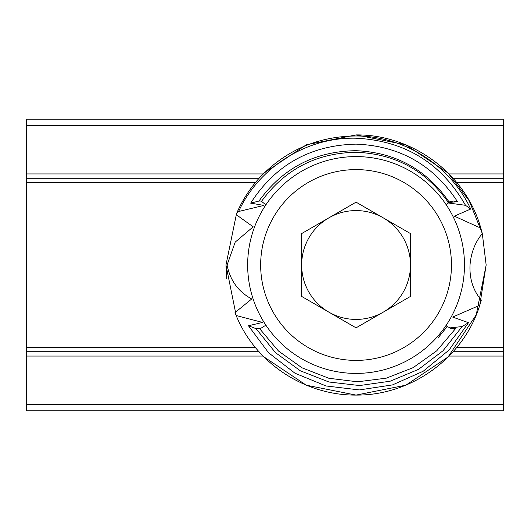 <?xml version="1.0" encoding="UTF-8"?>
<svg xmlns="http://www.w3.org/2000/svg" width="530" height="530" viewBox="0 0 530 530"><rect width="100%" height="100%" fill="white"/><g stroke="black" fill="none" stroke-linecap="round" stroke-linejoin="round"><path stroke-width="0.79" d="M265.888 204.825L261.509 201.36C284.895 169.295 316.417 152.938 356.061 152.289C395.075 153.746 425.822 170.461 448.3 202.44L446.24 204.825M470.7 209.032L454.323 216.154L480.829 228.158L482.274 233.452L469.123 200.651L448.049 173.012L405.848 144.809L356.061 134.911L405.848 144.809L448.049 173.012L469.123 200.651L482.274 233.452L469.123 200.651L448.049 173.012L405.848 144.809L356.061 134.911L405.848 144.809L448.049 173.012L469.123 200.651L482.274 233.452L469.123 200.651L448.049 173.012L405.848 144.809L356.061 134.911L405.848 144.809L448.049 173.012L469.123 200.651L482.274 233.452L469.123 200.651L448.049 173.012L405.848 144.809L356.061 134.911L405.848 144.809L448.049 173.012L469.123 200.651L482.274 233.452L469.123 200.651L448.049 173.012L405.848 144.809L356.061 134.911L405.848 144.809L448.049 173.012L405.848 144.809L356.061 134.911L405.848 144.809L448.049 173.012L469.123 200.651L482.274 233.452L480.829 228.158L482.274 233.452L469.123 200.651L448.049 173.012L405.848 144.809L356.061 134.911L405.848 144.809L448.049 173.012L469.123 200.651L482.274 233.452L469.123 200.651L448.049 173.012L405.848 144.809L356.061 134.911L306.28 144.809L264.072 173.012L260.064 177.206A130.089 130.089 0 0 0 236.612 213.471L236.135 214.597L253.194 226.827L235.194 242.124L227.092 265C230.093 280.397 238.308 291.719 251.723 298.966L235.002 312.614L236.181 315.522C255.334 363.07 305.035 395.552 356.061 395.089L405.848 385.191L448.049 356.988L476.251 314.787L486.156 265L482.293 233.531L480.829 228.158C465.638 173.495 412.168 134.335 356.061 134.911L306.28 144.809L264.072 173.012L260.064 177.206C286.279 150.016 318.278 136.276 356.061 135.985C404.026 135.945 450.507 165.386 470.7 209.032L465.512 205.309L447.724 202.91M479.769 305.253L486.156 265L482.293 233.531L486.156 265L479.769 305.253L486.156 265L482.293 233.531L486.156 265L479.769 305.253L486.156 265L482.293 233.531L486.156 265L479.769 305.253L486.156 265L482.293 233.531L486.156 265L482.293 233.531L486.156 265L476.251 314.787L448.049 356.988L405.848 385.191L356.061 395.089C410.922 395.625 463.465 358.2 479.769 305.253L486.156 265L482.293 233.531L486.156 265L479.769 305.253L486.156 265L482.293 233.531L486.156 265L479.769 305.253L486.156 265L482.293 233.531C475.132 242.263 471.037 252.757 470.017 265C469.401 278.932 473.177 290.625 481.333 300.086L479.769 305.253L452.653 317.066L468.493 322.677L449.089 350.005L423.192 371.245L392.538 384.899L359.333 389.928L326.01 385.953L295.011 373.239L268.524 352.715L248.457 325.758L256.043 328.66L260.647 328.825M226.694 278.661L225.972 265L236.519 213.689L225.972 265L236.181 315.522L225.972 265L236.519 213.689L225.972 265L236.181 315.522L225.972 265L236.519 213.689L225.972 265L236.181 315.522L225.972 265L236.519 213.689L225.972 265L236.181 315.522L225.972 265L236.519 213.689L225.972 265L236.181 315.522L225.972 265L236.519 213.689L225.972 265L236.181 315.522L225.972 265L236.519 213.689L225.972 265L236.181 315.522L225.972 265L236.519 213.689L225.972 265L236.181 315.522L262.575 322.439L248.457 325.758M356.061 134.911L306.28 144.809L264.072 173.012L260.064 177.206L264.072 173.012L306.28 144.809L356.061 134.911L306.28 144.809L264.072 173.012L260.064 177.206L264.072 173.012L306.28 144.809L356.061 134.911L306.28 144.809L264.072 173.012L260.064 177.206L264.072 173.012L306.28 144.809L356.061 134.911L306.28 144.809L264.072 173.012L260.064 177.206L264.072 173.012L306.28 144.809L356.061 134.911L306.28 144.809L264.072 173.012L260.064 177.206L264.072 173.012L306.28 144.809L356.061 134.911L306.28 144.809L264.072 173.012L260.064 177.206L264.072 173.012L306.28 144.809L356.061 134.911L306.28 144.809L264.072 173.012L260.064 177.206L264.072 173.012M264.072 356.988L306.28 385.191L356.061 395.089M465.512 205.309C441.291 163.001 404.814 140.636 356.061 138.211C306.983 136.873 259.044 167.01 238.606 211.503L236.612 213.471M448.128 202.573L457.469 201.665L453.196 201.036L449.082 201.956C426.537 169.481 395.532 152.395 356.061 150.699C315.264 151.182 282.901 167.964 258.978 201.036L258.931 201.036M261.721 201.055L258.978 201.036L250.67 203.136C275.282 164.876 310.414 145.207 356.061 144.133C399.693 145.843 433.494 165.022 457.469 201.665M250.67 203.136L263.927 205.415L238.606 211.503M449.082 201.956L448.042 202.043M448.99 327.997L462.107 326.56L468.493 322.677M446.923 326.526L453.196 328.958L455.442 328.772L450.255 328.534M446.24 325.175L447.148 326.5L437.886 338.107L447.207 326.566M455.442 328.772L436.693 350.84L413.148 367.648L386.297 378.155L357.604 381.799L328.878 378.274L301.974 367.793L278.495 351.026L259.846 328.925L265.888 325.175M256.043 328.66L275.454 352.629L300.325 370.795L328.958 382.004L359.578 385.548L390.12 381.222L418.548 369.35L443.02 350.747L462.107 326.56M328.852 217.87A54.424 54.424 0 0 0 328.852 312.13A54.424 54.424 0 0 0 410.485 265A54.424 54.424 0 0 0 328.852 217.87M464.472 265A108.411 108.411 0 0 1 356.061 373.411A108.411 108.411 0 0 1 247.656 265A108.411 108.411 0 0 1 356.061 156.589A108.411 108.411 0 0 1 464.472 265A108.411 108.411 0 0 0 356.061 156.589A108.411 108.411 0 0 0 247.656 265M356.061 327.838L301.643 296.422L301.643 233.578L356.061 202.162L410.485 233.578L410.485 296.422L356.061 327.838M26.5 404.304L503.5 404.304L503.5 410.81L26.5 410.81L26.5 351.728L259.097 351.728M453.031 178.272L503.5 178.272L503.5 119.19L26.5 119.19L26.5 125.696L503.5 125.696M26.5 351.728L26.5 125.696M503.5 404.304L503.5 178.272M26.5 178.272L259.097 178.272M453.031 351.728L503.5 351.728M260.661 265A95.4 95.4 0 0 0 356.061 360.4A95.4 95.4 0 0 0 451.461 265A95.4 95.4 0 0 0 356.061 169.6A95.4 95.4 0 0 0 260.661 265M448.97 356.061L503.5 356.061M448.97 173.939L503.5 173.939M26.5 173.939L263.158 173.939M26.5 356.061L263.158 356.061M26.5 347.389L255.387 347.389M456.741 182.611L503.5 182.611M456.741 347.389L503.5 347.389M26.5 182.611L255.387 182.611"/></g></svg>
